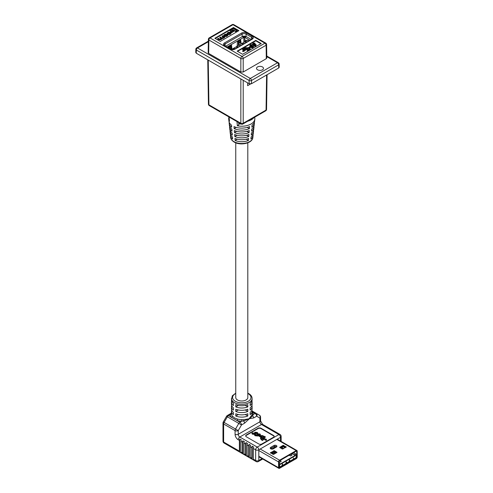 <?xml version="1.0" encoding="UTF-8"?>
<svg xmlns="http://www.w3.org/2000/svg" width="493" height="493" viewBox="0 0 493 493"><rect width="100%" height="100%" fill="white"/><g stroke="black" fill="none" stroke-linecap="round" stroke-linejoin="round"><path stroke-width="0.74" d="M235.753 397.173A6.052 3.494 0 0 0 235.728 397.512A6.052 3.494 0 0 0 237.497 399.983A6.052 3.494 0 0 0 244.097 400.735A6.052 3.494 0 0 0 247.831 397.512A6.052 3.494 0 0 0 247.8 397.173M231.648 400.926A10.322 5.959 0 0 0 231.457 402.066A10.322 5.959 0 0 0 233.417 405.554L233.417 403.28A10.322 5.959 0 0 1 231.457 399.786L232.326 395.793L235.753 393.167M231.648 405.48A10.322 5.959 0 0 0 231.457 406.62A10.322 5.959 0 0 0 233.417 410.108L233.417 407.834A10.322 5.959 0 0 1 231.457 404.34L231.457 402.066M231.648 410.034A10.322 5.959 0 0 0 231.457 411.174A10.322 5.959 0 0 0 233.417 414.662L233.417 412.388A10.322 5.959 0 0 1 231.457 408.894L231.457 406.62M231.457 411.174L231.457 413.633A10.322 5.959 0 0 0 232.413 416.129L234.483 417.91L237.447 419.044A1.115 0.382 -75.1 0 1 236.979 420.535L231.396 417.312A11.438 6.6 180 0 1 230.342 414.539L230.872 413.645A2.231 1.288 -120 0 0 230.41 413.744L231.457 412.955M241.78 419.592L243.733 419.728L249.076 418.754L251.911 415.007L252.102 413.633A1.115 0.912 0 0 0 253.217 414.545L252.681 415.765L244.546 423.197A2.231 1.288 -120 0 0 243.616 421.004L241.786 421.145A11.438 6.6 180 0 1 236.979 420.535L239.912 422.23L241.786 421.145L241.78 419.592A10.322 5.959 0 0 1 237.447 419.044M235.79 416.024A10.322 5.959 0 0 0 247.794 416.012L247.794 413.738A10.322 5.959 0 0 1 235.79 413.75L235.79 416.024L238.378 414.521M235.79 411.47A10.322 5.959 0 0 0 247.794 411.458L247.794 409.184A10.322 5.959 0 0 1 235.79 409.196L235.79 411.47L238.378 409.966M235.79 406.916A10.322 5.959 0 0 0 247.794 406.904L247.794 404.63A10.322 5.959 0 0 1 235.79 404.642L235.79 406.916L238.378 405.412M231.457 398.418A10.322 5.959 180 0 0 234.483 402.633A10.322 5.959 180 0 0 245.73 403.927A10.322 5.959 180 0 0 252.102 398.418L252.102 399.786A10.322 5.959 0 0 1 250.161 403.262L250.161 405.536A10.322 5.959 0 0 0 252.102 402.066A10.322 5.959 0 0 0 251.911 400.926M252.102 402.066L252.102 404.34A10.322 5.959 0 0 1 250.161 407.816L250.161 410.096A10.322 5.959 0 0 0 252.102 406.62A10.322 5.959 0 0 0 251.911 405.48M252.102 406.62L252.102 408.894A10.322 5.959 0 0 1 250.161 412.37L250.161 414.65A10.322 5.959 0 0 0 252.102 411.174A10.322 5.959 0 0 0 251.911 410.034M257.975 428.269L246.327 434.992A2.194 1.269 0 0 0 245.687 435.892A2.194 1.269 0 0 0 246.327 436.786L258.751 443.959A2.194 1.269 0 0 0 261.857 443.959L273.504 437.236A2.194 1.269 0 0 0 274.145 436.342A2.194 1.269 0 0 0 273.504 435.442L261.08 428.269A2.194 1.269 0 0 0 257.975 428.269L257.975 428.633L246.327 435.356A2.194 1.269 0 0 0 245.705 436.071M244.546 423.197L241.49 424.96L238.23 430.599L238.23 434.296A2.231 1.288 180 0 1 235.075 434.296L235.075 430.599L223.637 423.992L223.637 442.036L239.376 451.12L239.376 440.422L238.23 439.762A2.231 1.288 -60 0 1 239.808 437.026L257.229 447.083L278.915 434.561L261.5 424.51L239.808 437.026A2.231 1.288 -120 0 1 238.23 434.296L259.922 421.774L259.922 418.076A2.231 1.824 -60 0 0 259.46 415.235L256.206 413.356A2.231 1.288 120 0 0 255.091 413.467L252.157 411.772A1.115 0.826 -38.7 0 1 252.102 411.791M239.376 451.12A2.231 1.288 120 0 0 239.764 452.093L241.317 452.993A2.231 1.288 -60 0 1 240.929 452.019L242.482 452.913L242.482 442.215L240.929 441.321A2.231 1.288 -60 0 1 241.317 439.898L239.764 438.998A2.231 1.288 120 0 0 239.376 440.422M240.929 452.019L240.929 441.321M242.482 452.913A2.231 1.288 120 0 0 242.87 453.887L244.423 454.786A2.231 1.288 -60 0 1 244.035 453.813L245.588 454.706L245.588 444.008L244.035 443.108A2.231 1.288 -60 0 1 244.423 441.691L242.87 440.791A2.231 1.288 120 0 0 242.482 442.215M244.035 453.813L244.035 443.108M245.588 454.706A2.231 1.288 120 0 0 245.976 455.68L247.529 456.58A2.231 1.288 -60 0 1 247.141 455.606L248.694 456.5L248.694 445.801L247.141 444.902A2.231 1.288 -60 0 1 247.529 443.484L245.976 442.585A2.231 1.288 120 0 0 245.588 444.008M247.141 455.606L247.141 444.902M248.694 456.5A2.231 1.288 120 0 0 249.082 457.473L250.635 458.373A2.231 1.288 -60 0 1 250.247 457.399L251.8 458.293L251.8 447.595L250.247 446.695A2.231 1.288 -60 0 1 250.635 445.278L249.082 444.378A2.231 1.288 120 0 0 248.694 445.801M250.247 457.399L250.247 446.695M274.12 436.521A2.194 1.269 0 0 0 273.504 435.806L261.08 428.633A2.194 1.269 0 0 0 257.975 428.633M254.665 435.048L255.047 435.726L257.679 436.015L258.203 435.701L260.446 436.995A0.647 0.37 180 0 1 260.624 437.18M255.972 435.029L255.701 435.547M257.574 434.123L257.013 435.676M257.019 434.598L257.192 435.023L257.019 434.598M258.116 435.042L258.27 434.456L259.293 434.536L258.979 435.036L259.595 435.393L260.335 434.629M263.749 437.026A0.77 0.444 0 0 0 263.681 437.205A0.77 0.444 0 0 0 264.458 437.655A0.77 0.444 0 0 0 265.228 437.205A0.77 0.444 0 0 0 265.16 437.026M260.563 436.28L262.159 436.256A0.647 0.37 180 0 1 262.633 436.367L263.681 436.971M265 440.046L266.497 440.28L266.497 439.916L265 439.682L265 440.046M261.093 438.394L261.142 437.396L265.055 439.651M262.541 440.52L263.638 439.528L262.541 440.52L261.45 439.892L261.814 439.312L260.908 438.788A1.159 0.666 180 0 1 260.569 438.32A1.159 0.666 180 0 1 260.569 438.302L260.637 436.903A0.647 0.37 0 0 0 260.446 436.632L258.203 435.331L258.203 435.701M260.569 438.339L260.569 438.665A1.159 0.666 0 0 0 260.569 438.684A1.159 0.666 0 0 0 260.908 439.152L261.5 439.497M251.966 433.489L252.342 434.167L254.98 434.456L255.571 432.897L256.588 432.977L256.274 433.476L256.89 433.834L257.636 433.07M253.266 433.47L252.995 433.982M254.869 432.564L254.308 434.117M254.314 433.039L254.487 433.464L254.314 433.039M252.995 433.618L253.266 433.107L252.995 433.618L254.308 433.754L254.869 432.201L257.272 432.423L257.71 432.891L256.89 433.47L256.274 433.113L256.588 432.614L255.571 432.527L255.528 433.723M251.8 458.293A2.231 1.288 120 0 0 252.188 459.266L253.741 460.166A2.231 1.288 -60 0 1 253.353 459.193L253.353 448.488A2.231 1.288 -60 0 1 253.741 447.071L252.188 446.171A2.231 1.288 120 0 0 251.8 447.595M258.203 435.331L257.679 435.652L255.047 435.362L254.604 434.869L255.331 434.321L256.2 434.598M255.047 435.362L255.047 435.726M255.701 435.183L255.972 434.666L255.701 435.183L257.013 435.313L257.574 433.76L259.971 433.982L260.415 434.45L259.595 435.393M257.013 435.313L257.192 434.66M259.595 435.029L258.979 434.672L258.979 435.036M258.27 434.456L258.27 434.093L259.293 434.173L258.979 434.672L259.293 434.173L259.293 434.536M258.116 434.678L258.27 434.093L258.233 434.937L259.256 435.529A0.647 0.37 0 0 0 259.731 435.633L262.147 435.596A1.159 0.666 180 0 1 262.997 435.794L264.119 436.441A0.77 0.444 180 0 1 265.228 436.841A0.77 0.444 180 0 1 264.458 437.291A0.77 0.444 180 0 1 263.681 436.841A0.77 0.444 180 0 1 263.761 436.65L262.633 436.003A0.647 0.37 0 0 0 262.159 435.892L259.947 435.929L265.727 439.263L266.097 439.053L266.497 439.916M265 439.682L265.37 439.473L261.142 437.032L261.142 437.396M261.142 437.032L261.08 438.308A0.647 0.37 0 0 0 261.272 438.579L263.638 439.528M262.541 440.157L261.45 439.528M257.679 435.652L257.679 436.015M255.571 432.897L254.98 434.093L252.342 433.803L251.905 433.304L252.626 432.755L253.501 433.039M252.342 433.803L252.342 434.167M254.308 433.754L254.487 433.1M256.89 433.47L256.89 433.834M256.588 432.977L256.274 433.476M254.98 434.093L254.98 434.444M252.188 459.266L252.188 446.171M249.082 457.473L249.082 444.378M245.976 455.68L245.976 442.585M242.87 453.887L242.87 440.791M239.764 452.093L239.764 438.998M276.253 432.281L277.805 433.174M273.147 430.488L274.7 431.381M270.041 428.694L271.594 429.588M266.935 426.901L268.488 427.795M263.829 425.108L265.382 426.001M280.492 441.05L280.492 437.297A2.231 1.288 60 0 0 278.915 434.561A2.231 1.288 -60 0 1 280.03 434.456L262.615 424.399A2.231 1.288 -60 0 0 261.5 424.51A2.231 1.288 -120 0 1 259.922 421.774A2.231 1.288 0 0 0 260.575 420.862L260.575 417.164A2.231 1.288 0 0 1 259.922 418.076L256.668 416.197L253.605 417.959L249.076 418.754L243.616 421.004A1.115 0.327 95.7 0 1 243.733 419.728M231.457 413.633A1.115 0.912 0 0 1 230.342 414.539L228.469 415.624A2.231 1.288 120 0 0 227.353 416.801L224.099 422.439L235.537 429.039A2.231 1.288 120 0 0 235.075 430.599A2.231 1.288 180 0 0 238.23 430.599L235.537 429.039L238.797 423.407A2.231 1.288 120 0 1 239.912 422.23A2.231 1.288 -120 0 1 241.49 424.96L226.534 416.326A2.231 2.231 0 0 1 227.353 415.513L230.41 413.744M223.28 421.965A2.231 2.231 0 0 0 222.984 423.08A2.231 1.288 180 0 0 223.637 423.992A2.231 1.288 120 0 1 224.099 422.439L223.28 421.965L226.534 416.326M256.206 413.356L252.096 410.983L256.206 413.356A2.231 1.824 -60 0 1 256.668 416.197A2.231 1.288 -120 0 0 255.091 413.467L253.217 414.545A11.438 6.6 180 0 0 252.157 411.772M253.605 417.959A2.231 1.288 -120 0 0 252.681 415.765A1.115 0.709 13.7 0 1 251.911 415.007M247.794 406.904L245.206 405.406M247.794 411.458L245.206 409.96M247.794 416.012L245.206 414.514M231.457 413.27A1.115 1.023 27.8 0 1 230.872 413.645M232.413 416.129A1.115 0.826 -38.7 0 1 231.396 417.312L228.469 415.624A2.231 1.288 -120 0 0 227.353 415.513M296.398 457.042L296.724 457.233L296.724 451.459A0.715 0.413 -60 0 0 296.219 451.169L279.574 460.776A0.715 0.413 -60 0 0 279.069 461.651L279.069 467.426A0.715 0.413 -60 0 0 279.574 467.715L287.567 462.767M285.995 447.256L283.068 445.925L279.987 447.699M276.678 452.629L273.751 451.298L270.669 453.079M276.832 439.411L296.219 450.602L279.574 460.209A1.405 0.813 -60 0 0 278.576 461.935L278.576 467.709A1.405 0.813 -60 0 0 278.872 468.35L258.807 456.764M282.292 449.031L286.297 446.972L283.068 445.358L279.679 447.422L282.292 449.031M274.373 450.738L270.361 452.796L273.597 454.41L276.986 452.352L274.373 450.738L274.373 451.298M287.857 462.933L287.857 463.5L279.574 468.282A1.405 0.813 -60 0 1 278.872 468.35M287.857 463.408L296.219 458.669A1.405 0.813 -60 0 0 297.211 456.949L297.211 451.175A1.405 0.813 -60 0 0 296.922 450.534A1.405 0.813 -60 0 0 296.219 450.602M287.647 462.724L287.937 463.451M287.937 462.89L296.219 458.108A0.715 0.413 -60 0 0 296.724 457.233M273.67 454.367A0.881 0.505 -120 0 0 273.387 454.238L272.456 454.115M271.304 452.716L274.163 453.788A0.881 0.505 60 0 1 274.441 453.924M271.643 452.851L270.959 453.246M276.271 452.395L273.535 452.451M274.348 451.292L273.375 451.853M274.231 452.851L276.148 452.938M282.982 448.994A0.881 0.505 -120 0 0 282.705 448.858L281.774 448.735M280.622 447.336L283.481 448.408A0.881 0.505 60 0 1 283.758 448.544M280.961 447.478L280.277 447.872M293.446 458.798L293.415 457.849M289.212 461.238L289.557 459.938L289.416 461.01L289.847 460.869L289.181 461.22L289.52 460.031M289.249 460.474L289.527 459.92L289.835 460.092M289.446 460.961L289.847 460.764M286.119 462.847L286.507 462.452L286.273 461.904M286.304 462.945L285.989 462.81L286.495 461.984L285.995 462.231L286.544 461.916L286.125 462.853M286.273 462.927L285.958 462.791L286.273 462.927M282.051 465.127L282.544 463.95L282.575 465.072L282.051 465.127L282.575 463.968M296.201 454.361L296.201 455.205L279.586 464.8L279.586 467.148L296.201 457.559L296.201 454.361L293.625 452.666M285.127 447.755L283.235 446.664L283.235 445.863M281.762 446.676L281.762 447.521L283.21 448.353M283.235 446.664L281.762 447.521M275.267 453.449L273.375 452.358L273.375 451.514M272.444 452.056L272.444 452.894L273.892 453.733M273.375 452.358L272.444 452.894M279.069 463.685L279.586 463.383L280.129 464.055L295.19 455.359L292.072 453.56M290.161 455.772L289.2 455.218M279.069 463.087L279.586 463.383M295.19 455.359L292.38 453.381M294.648 454.688L295.892 453.973M278.656 464.486L279.586 464.8M282.212 464.924L282.489 464.295L282.212 464.924M282.236 464.874L282.458 464.363M286.026 462.249L286.575 461.935M275.938 452.334L275.938 452.894M279.679 462.151L281.232 461.251L279.759 462.28L279.069 461.793M281.232 461.251L279.993 460.536M290.55 455.871L292.102 454.977L290.63 456.007L289.311 455.156M292.102 454.977L290.864 454.256M238.735 123.731A2.853 1.645 0 0 0 241.059 123.946M230.527 134.527A11.308 6.526 0 0 0 230.49 135.6A11.308 6.526 0 0 0 232.634 139.038L232.474 136.986A11.536 6.662 180 0 1 230.262 133.455L230.052 131.495A11.752 6.785 0 0 0 232.32 135.1L232.154 133.042A11.98 6.914 180 0 1 229.818 129.351L229.609 127.385A12.189 7.038 0 0 0 232.006 131.156L231.839 129.104A12.424 7.173 180 0 1 229.381 125.24L229.171 123.275A12.633 7.296 0 0 0 231.692 127.219L231.525 125.16A12.867 7.426 180 0 1 228.937 121.136L228.721 119.133A13.077 7.549 0 0 0 229.467 121.216L229.097 116.952M229.639 126.313A12.189 7.038 0 0 0 229.609 127.385M229.19 122.202A12.633 7.296 0 0 0 229.171 123.275M230.083 130.423A11.752 6.785 0 0 0 230.052 131.495M229.023 116.995A13.077 7.549 0 0 0 228.721 119.133M253.975 117.599A13.557 7.826 180 0 1 247.702 121.229M254.37 122.202A12.633 7.296 180 0 1 254.388 123.275A12.633 7.296 180 0 1 251.868 127.219L252.034 125.16A12.867 7.426 0 0 0 254.616 121.136L254.832 119.133A13.077 7.549 0 0 0 254.622 117.229M253.92 126.313A12.189 7.038 180 0 1 253.944 127.385A12.189 7.038 180 0 1 251.553 131.156L251.72 129.104A12.424 7.173 0 0 0 254.178 125.24L254.388 123.275M253.476 130.423A11.752 6.785 180 0 1 253.507 131.495A11.752 6.785 180 0 1 251.239 135.1L251.399 133.042A11.98 6.914 0 0 0 253.735 129.351L253.944 127.385M253.026 134.527A11.308 6.526 180 0 1 253.063 135.6A11.308 6.526 180 0 1 250.919 139.038L251.085 136.986A11.536 6.662 0 0 0 253.297 133.455L253.507 131.495M234.009 126.596L234.175 128.648A12.633 7.296 0 0 0 249.384 128.648L249.55 126.596A12.867 7.426 180 0 1 234.009 126.596M234.643 134.478L234.804 136.536A11.752 6.785 0 0 0 248.749 136.536L248.916 134.478A11.98 6.914 180 0 1 234.643 134.478M234.958 138.416L235.124 140.474A11.308 6.526 0 0 0 248.435 140.474L248.601 138.416A11.536 6.662 180 0 1 234.958 138.416M236.985 121.506L237.355 125.77A13.077 7.549 0 0 0 254.832 119.133M234.323 130.534L234.489 132.592A12.189 7.038 0 0 0 249.07 132.592L249.23 130.534A12.424 7.173 180 0 1 234.323 130.534M238.735 122.603L238.735 124.975L237.355 125.77M235.124 140.474L237.336 139.192M246.217 139.192L248.435 140.474M234.804 136.536L237.004 135.267M246.555 135.267L248.749 136.536M234.489 132.592L236.665 131.335M246.888 131.335L249.07 132.592M234.175 128.648L236.332 127.404M247.221 127.404L249.384 128.648M247.628 82.855L247.609 85.671L250.499 84.001M243.209 80.31L243.209 123.262A1.676 0.98 180 0 1 240.843 123.262L240.843 78.942M208.243 60.121L208.921 104.836L240.843 123.262A1.676 0.968 -60 0 0 241.188 124.02A1.676 1.676 0 0 0 242.864 124.02A1.676 0.968 -120 0 0 243.209 123.262L266.066 110.068A1.676 0.968 60 0 1 265.715 110.826A1.676 1.676 0 0 0 266.553 109.403A1.676 0.968 -179.1 0 1 266.066 110.068L266.596 75.004M241.188 124.02L209.266 105.588A1.676 0.968 -60 0 1 208.921 104.836A1.676 0.968 179.1 0 1 208.434 104.165L207.763 59.844M234.822 48.973L233.774 49.041L233.762 48.456L234.502 48.425L233.922 48.943M237.762 47.538L237.564 47.112L236.683 47.346L236.64 46.792L237.663 46.897L237.885 47.531M237.564 47.112L236.683 47.26L236.64 46.792M248.836 40.882L247.628 40.179L234.68 47.685M231.618 49.423L234.686 47.661M245.982 42.527L245.409 41.726L246.069 41.708L245.532 41.899L245.853 42.065M245.89 42.583L245.409 41.726M242.975 44.013L242.433 43.963L242.47 43.427L243.246 43.409L243.727 44.154M243.246 43.501L243.32 43.815L243.246 43.501M240.288 46.077L239.647 45.079L240.455 45.861M240.812 44.167L240.769 43.563M240.627 41.794L240.485 39.915M231.174 45.288L231.55 49.411M245.409 37.246L245.255 37.16A1.319 0.758 0 0 0 243.394 37.16L243.166 37.289M246.18 41.018L246.099 40.334M245.711 41.289L245.705 40.21L246.759 40.679M251.276 39.471L246.032 36.439A0.986 0.573 120 0 0 245.335 37.653L244.793 37.425A0.659 0.382 0 0 0 243.856 37.425L243.24 37.696A0.986 0.573 -120 0 0 242.538 36.482L242.125 36.248M238.248 45.596L238.421 41.554L238.785 41.344L239.093 43.242L238.803 45.276M238.316 42.084L238.785 41.344L238.316 42.084M240.775 44.185L240.744 42.293L240.165 41.024L239.647 40.845L238.421 41.554M237.115 46.25L237.466 41.979L240.621 39.834L241.237 43.871M231.975 49.22L231.531 45.19L228.462 46.853L228.13 47.667M231.346 49.362L230.699 46.484L229.319 46.804L229.646 48.702M229.319 46.804L228.857 47.55L229.319 46.804M229.183 48.394L228.962 47.014M246.069 41.708L245.532 41.806L245.724 42.238L246.617 42.004L246.648 42.472M245.532 41.899L245.853 41.979M246.451 42.096L245.995 42.373M243.092 44.197L242.433 43.877L242.47 43.427M243.32 43.723L243.246 43.409M243.604 43.951L243.209 44.08M243.086 43.778L242.593 43.785M240.288 45.991L239.647 45.079M237.564 47.02L237.762 47.451L237.225 47.587M237.324 47.18L236.825 47.155M234.502 48.425L233.922 48.85L235.032 48.85M234.705 48.782L233.774 48.955L233.762 48.456M251.239 46.367L252.687 46.385L252.545 46.971L251.079 47.143L252.872 47.359L253.26 45.991L250.592 45.67L250.82 44.918L251.812 45.208L252.422 44.857L250.506 44.549L250.013 46.052L250.555 46.348L248.336 47.63A0.641 0.37 180 0 1 247.868 47.741L245.471 47.704A1.146 0.659 0 0 0 244.633 47.895L242.291 48.825L243.376 49.454L244.99 48.098A0.641 0.37 180 0 1 245.459 47.994L247.646 48.024L243.462 50.44L243.104 50.231L242.704 51.087L244.183 50.859L243.819 50.65L249.544 47.346L249.6 48.61A0.641 0.37 180 0 1 249.415 48.881L248.306 49.522A0.764 0.444 0 0 0 247.209 49.922A0.764 0.444 0 0 0 247.431 50.231A0.764 0.444 0 0 0 248.262 50.329A0.764 0.444 0 0 0 248.737 49.922A0.764 0.444 0 0 0 248.663 49.731L249.772 49.084A1.146 0.659 0 0 0 250.105 48.622A1.146 0.659 0 0 0 250.105 48.604L250.043 47.223A0.641 0.37 180 0 1 250.228 46.952L251.239 46.367L251.239 46.817L252.687 46.835L252.545 47.42M247.209 49.922L247.209 50.366A0.764 0.444 0 0 0 247.431 50.68A0.764 0.444 0 0 0 248.262 50.779A0.764 0.444 0 0 0 248.737 50.366L248.737 49.922M262.473 66.949A3.488 2.015 180 0 1 263.496 68.373A3.488 2.015 180 0 1 261.339 70.234A3.488 2.015 180 0 1 257.543 69.796A3.488 2.015 180 0 1 256.52 68.373A3.488 2.015 180 0 1 258.671 66.512A3.488 2.015 180 0 1 262.473 66.949M231.531 32.717L233.614 31.515L233.614 31.071L232.758 30.578L230.675 31.774L231.531 32.717L231.531 32.273L233.614 31.071M235.888 31.786L236.942 31.176L236.942 30.726L233.306 28.625L229.867 30.609L230.755 31.57L233.134 30.196L235.888 31.786L235.888 31.336L236.942 30.726M238.532 30.862L233.485 27.953L215.244 38.485M223.612 35.367L224.512 36.587L226.669 36.396L227.951 35.33L227.051 34.103L224.894 34.294L223.612 35.367L224.512 36.137L226.669 35.946L227.951 34.88M222.066 35.971L223.477 36.784L223.329 37.517L221.597 37.813L220.235 37.024L219.86 37.246L221.184 38.01L221.055 38.83L219.558 39.107L218.091 38.263L217.715 38.929L219.219 39.797L220.981 39.68L221.856 38.694L224.691 37.499L224.691 37.049L222.442 35.749L222.066 36.42L223.6 37.32M217.715 38.479L219.219 39.354L220.981 39.23L221.856 38.244L222.996 38.066L224.062 37.104L224.081 37.659L224.062 37.314M219.86 37.246L219.86 37.696L221.388 38.596M227.433 34.19L227.951 32.883L228.592 32.52L229.972 32.433L230.447 32.704L230.367 33.456L228.241 34.159L229.984 34.035L231.272 33L230.336 32.199L228.487 32.224L227.63 32.717L227.433 33.74L227.051 33.308L227.433 34.19L228.592 32.963L230.632 33.277M228.241 34.159L228.241 34.609L229.984 34.479L231.272 33M237.164 51.143L242.599 54.279L261.235 43.52L255.799 40.383L237.164 51.143M233.485 27.503L214.856 38.263L220.291 41.4L238.92 30.64L233.485 27.503L233.485 27.953M250.013 46.496L249.791 45.504L250.013 46.496L250.555 46.798M250.592 46.114L250.82 45.368L251.812 45.652L252.422 44.857M251.079 47.143L251.079 47.593L252.872 47.809L253.26 46.441M250.056 47.575A0.641 0.37 180 0 1 250.228 47.396L251.239 46.817M248.737 50.132L249.772 49.534A1.146 0.659 0 0 0 250.105 49.066A1.146 0.659 0 0 0 250.105 49.047L250.105 48.641M244.183 50.89L249.544 47.796L249.587 48.702M242.704 51.087L242.704 51.537L244.183 51.303L244.183 50.859M244.454 48.856L244.99 48.548A0.641 0.37 180 0 1 245.459 48.443L246.894 48.462M242.291 48.825L242.291 49.275L243.376 49.898L244.454 49.275L244.454 48.825M260.846 43.748L255.799 40.833L237.552 51.364M252.687 44.955L252.687 44.506L255.362 44.845L255.22 45.43L253.753 45.602L255.547 45.818L255.935 44.444L253.266 44.123L253.494 43.372L254.487 43.661L254.973 43.162L253.18 43.002L252.465 44.407L252.687 44.955L255.362 45.294L255.22 45.874M253.266 44.573L253.494 43.822L254.487 44.111L255.097 43.31M253.753 45.602L253.753 46.046L255.547 46.262L255.935 44.894M242.47 36.445A2.792 1.608 180 0 1 245.908 36.525M266.775 56.029L278.311 62.691A1.676 0.968 120 0 0 277.479 62.777A1.676 0.968 60 0 1 278.662 64.811A1.676 0.968 179.1 0 0 279.149 64.115L279.198 67.319L278.705 68.009L278.662 64.811L251.492 80.495A1.676 0.949 180 0 1 249.125 80.495L196.325 50.009A1.676 0.968 -179.1 0 1 195.838 49.312L195.789 52.517L196.276 53.213L249.125 83.724L249.125 80.495A1.676 0.968 120 0 1 250.308 78.461L277.479 62.777L266.787 56.603M208.348 41.714L197.508 47.975L250.308 78.461A1.676 0.968 60 0 1 251.492 80.495L251.492 83.724L278.705 68.009M251.492 83.724L249.125 83.724M208.668 53.441L240.843 72.015L240.843 58.451L208.872 39.995A1.676 0.968 -179.1 0 1 208.385 39.298L208.182 52.745L208.668 53.441L208.872 39.995A1.676 0.968 120 0 1 210.055 37.955L242.026 56.412L264.932 43.193L232.961 24.73L210.055 37.955A1.676 0.968 -120 0 0 209.223 37.875A1.676 1.676 0 0 0 208.385 39.298M266.602 44.53A1.676 1.676 0 0 0 265.764 43.107A1.676 0.968 120 0 0 264.932 43.193A1.676 0.968 -120 0 1 266.109 45.227A1.676 0.968 179.1 0 0 266.602 44.53L266.805 57.983L266.312 58.673L266.109 45.227L243.209 58.451A1.676 0.949 180 0 1 240.843 58.451A1.676 0.968 120 0 1 242.026 56.412A1.676 0.968 -120 0 1 243.209 58.451L243.209 72.015L266.312 58.673M243.209 72.015L240.843 72.015M243.382 36.199L243.382 37.166M255.799 40.833L255.799 40.383M243.376 49.454L243.376 49.898M249.544 47.346L249.544 47.796M251.689 46.299L251.689 46.743M252.545 46.971L252.687 46.385L252.687 46.835M252.872 47.359L252.872 47.809M253.457 46.94L253.26 45.991M251.701 45.073L251.701 45.522M251.812 45.208L251.812 45.652M254.363 44.752L254.363 45.202M255.22 45.43L255.362 44.845L255.362 45.294M255.547 45.818L255.547 46.262M256.132 45.399L255.935 44.444M254.376 43.532L254.376 43.976M254.487 43.661L254.487 44.111M229.867 30.609L230.755 31.57M230.755 31.121L233.134 29.753L233.134 30.196M233.134 29.753L235.888 31.336M230.675 31.774L231.531 32.273M224.42 35.644L226.244 35.835L227.02 35.391L227.144 34.596L225.313 34.405L224.543 34.855L224.42 35.644L224.112 35.299M227.328 35.176L225.313 34.855L224.543 35.299L224.42 36.094M227.452 34.948L227.144 34.596L227.144 35.046M221.184 38.46L221.184 38.01L221.511 38.362M221.918 38.879L221.856 38.244M224.34 37.702L224.075 37.135M224.34 37.252L224.691 37.049M227.951 33.333L227.778 33.98M235.753 393.494A9.207 5.312 0 0 0 235.272 401.265A9.207 5.312 0 0 0 248.287 401.265A9.207 5.312 0 0 0 248.287 393.753A9.207 5.312 0 0 0 247.8 393.494M235.075 434.296A4.462 2.576 -120 0 0 238.23 439.762M281.146 441.426L281.146 436.385A2.231 1.288 0 0 1 280.492 437.297L258.807 449.819L258.807 460.517L262.054 458.644M253.353 459.193L255.651 460.517L255.651 449.819L253.353 448.488M261.08 428.633L261.08 428.269M273.504 435.806L273.504 435.442M246.327 435.356L246.327 434.992M262.633 436.003L262.633 436.367M262.159 435.892L262.159 436.256M260.908 438.788L260.908 439.152M260.446 436.632L260.446 436.995M224.099 443.059A2.231 1.288 -60 0 1 223.637 442.036A2.231 1.288 180 0 1 222.984 441.124A2.231 2.231 0 0 0 224.099 443.059L256.113 461.54A2.231 1.288 -60 0 1 255.651 460.517A2.231 1.288 0 0 0 258.807 460.517A2.231 1.288 60 0 1 258.344 461.54L262.707 459.02M255.651 449.819A2.231 1.288 0 0 0 258.807 449.819A2.231 1.288 60 0 0 257.229 447.083A2.231 1.288 -60 0 0 255.651 449.819M259.922 416.252A2.231 1.288 120 0 0 259.46 415.235A2.231 2.231 0 0 1 260.575 417.164M260.187 449.018L279.574 460.209M273.849 445.549L270.743 447.342A1.799 1.041 0 0 0 270.743 448.815A1.799 1.041 0 0 0 273.288 448.815L276.394 447.022A1.799 1.041 0 0 0 276.394 445.549A1.799 1.041 0 0 0 273.849 445.549A0.703 0.407 60 0 1 274.348 446.411A1.097 0.635 180 0 1 275.525 446.27A1.097 0.635 180 0 1 276.222 446.843A1.097 0.635 0 0 0 275.513 446.288A1.097 0.635 0 0 0 274.348 446.43L271.242 448.223A1.097 0.635 0 0 0 270.922 448.636A1.097 0.635 180 0 1 271.242 448.205L274.348 446.43A0.703 0.407 -120 0 0 274.841 447.293L275.451 447.33M279.248 467.53L279.574 467.715M258.807 450.516L278.576 461.935M258.807 456.29L278.576 467.709M295.738 457.824L296.219 458.108M296.219 451.169L296.724 451.459M286.174 447.151L286.174 446.794M283.685 445.925L283.685 445.358M283.068 445.925L283.068 445.358M279.808 447.601L279.808 447.237M273.751 451.298L273.751 450.738M270.491 452.975L270.491 452.617M276.856 452.531L276.856 452.173M276.222 446.861L276.043 446.985A0.703 0.407 60 0 1 276.394 447.022M276.043 446.985L272.937 448.778A0.703 0.407 60 0 1 273.288 448.815M270.743 447.342A0.703 0.407 60 0 1 271.242 448.205L271.242 448.223A0.703 0.407 60 0 0 271.563 448.944M271.902 448.987L274.841 447.293M274.163 453.788L273.387 454.238M283.481 448.408L282.705 448.858M279.081 467.537A0.659 0.659 0 0 0 279.451 467.45A0.659 0.382 60 0 0 279.586 467.148A0.659 0.382 180 0 1 279.069 467.259M296.065 457.861A0.659 0.659 0 0 0 296.398 457.288A0.659 0.382 -0 0 1 296.201 457.559A0.659 0.382 60 0 1 296.065 457.861L279.451 467.45M233.929 141.627A11.105 6.409 0 0 0 245.711 143.087A11.105 6.409 0 0 0 252.86 137.485C252.552 143.352 240.331 145.903 234.157 142.058C231.907 140.597 230.755 139.075 230.693 137.485A11.105 6.409 0 0 0 233.929 141.627M249.883 40.278L245.335 37.653M244.793 37.425L244.793 41.819M240.473 41.492L238.932 42.386M240.744 42.293L239.093 43.242M243.856 37.425L243.856 42.392M227.045 47.045L243.24 37.696M225.646 46.237L242.538 36.482M229.781 48.622L231.297 47.747M229.473 47.846L231.014 46.952M245.97 40.26L245.619 40.463M252.182 39.23L235.167 49.053A3.624 2.095 180 0 1 230.04 49.053L224.518 45.867A3.624 2.095 180 0 1 224.518 42.909L241.533 33.08A3.624 2.095 180 0 1 246.66 33.08L252.182 36.266A3.624 2.095 180 0 1 252.182 39.23A0.838 0.481 -120 0 0 251.763 39.187L234.748 49.01A0.838 0.481 -120 0 1 235.167 49.053M244.892 36.211L244.892 37.006M245.68 36.427L245.68 36.753M208.354 41.147L196.67 47.889A1.676 0.968 60 0 1 197.508 47.975A1.676 0.968 120 0 0 196.325 50.009L196.276 53.213M225.11 45.923L225.11 43.932A2.792 1.608 0 0 0 224.29 45.073L224.937 45.824A0.838 0.481 120 0 0 224.518 45.867M242.125 36.611L242.125 34.103L225.11 43.932A0.838 0.481 -120 0 0 224.518 42.909M246.069 36.464L246.069 34.103A2.792 1.608 0 0 0 242.125 34.103A0.838 0.481 -120 0 0 241.533 33.08M251.59 39.286L251.59 37.295L246.069 34.103A0.838 0.481 120 0 1 246.66 33.08M251.763 39.187L252.41 38.429A2.792 1.608 0 0 0 251.59 37.295A0.838 0.481 120 0 1 252.182 36.266M265.764 43.107L233.793 24.65A1.676 0.968 120 0 0 232.961 24.73A1.676 0.968 -120 0 0 232.123 24.65L209.223 37.875M224.937 45.824L230.459 49.01A0.838 0.481 120 0 0 230.04 49.053M244.99 48.098L244.99 48.548M245.459 47.994L245.459 48.443M249.772 49.084L249.772 49.534M250.228 46.952L250.228 47.396M226.669 35.946L226.669 36.396M227.211 35.632L227.211 36.081M224.512 36.137L224.512 36.587M224.019 35.853L224.019 36.303M224.543 34.855L224.543 35.299M225.313 34.405L225.313 34.855M226.694 34.337L226.694 34.787M219.219 39.354L219.219 39.797M220.981 39.23L220.981 39.68M221.437 38.965L221.437 39.415M222.996 38.066L222.996 38.516M223.612 37.715L223.612 38.158M228.592 32.52L228.592 32.963M229.972 32.433L229.972 32.877M229.984 34.035L229.984 34.479M230.619 33.666L230.619 34.116M247.8 397.845L247.8 142.822M235.753 397.845L235.753 142.822M247.8 393.167L248.848 393.697C250.937 394.924 252.022 396.495 252.102 398.418M252.102 411.174L252.102 413.633M254.604 435.233L254.604 434.869M260.415 434.82L260.415 434.45M263.681 436.841L263.681 437.205M265.228 436.841L265.228 437.205M260.569 438.32L260.569 438.684M251.905 433.674L251.905 433.304M257.71 433.255L257.71 432.891M256.113 461.54A2.231 2.231 0 0 0 258.344 461.54M281.146 436.385A2.231 2.231 0 0 0 280.03 434.456M222.984 441.124L222.984 423.08M262.615 424.399L260.575 420.862M277.245 439.171L296.922 450.534M272.937 448.778C271.717 449 271.039 448.944 270.916 448.624L270.922 448.655M296.398 454.848L296.398 457.288M230.693 137.485L230.49 135.6M252.86 137.485L253.063 135.6M242.864 124.02L265.715 110.826M266.553 109.403L267.077 74.726M208.434 104.165A1.676 1.676 0 0 0 209.266 105.588M196.67 47.889A1.676 1.676 0 0 0 195.838 49.312M279.149 64.115A1.676 1.676 0 0 0 278.311 62.691M233.793 24.65A1.676 1.676 0 0 0 232.123 24.65M230.459 49.01L234.748 49.01M250.105 48.622L250.105 49.066"/></g></svg>

